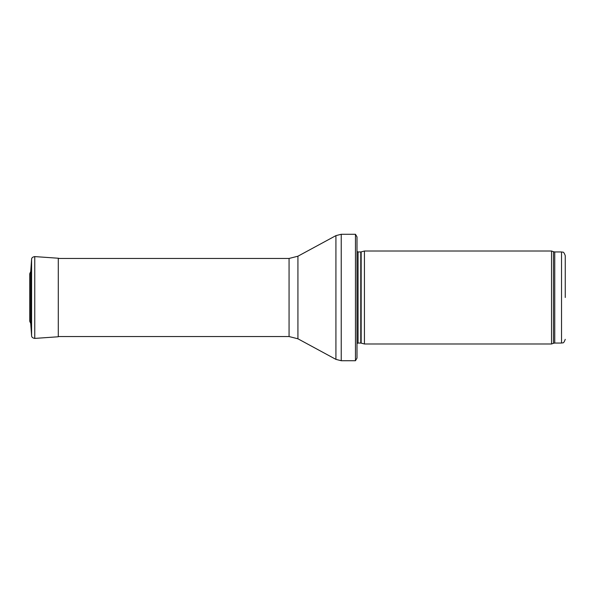 <?xml version="1.0" encoding="UTF-8"?>
<svg xmlns="http://www.w3.org/2000/svg" width="595" height="595" viewBox="0 0 595 595"><rect width="100%" height="100%" fill="white"/><g stroke="black" fill="none" stroke-linecap="round" stroke-linejoin="round"><path stroke-width="0.89" d="M565.25 297.5L565.25 255.664L565.25 297.5M551.543 297.5L551.543 343.984L364.438 343.984L364.438 251.016L551.543 251.016L551.543 297.5M357 247.297L357 347.703M355.468 234.281L357 236.884L357 358.116L355.468 360.719L341.233 360.719L341.233 234.281L355.468 234.281L355.468 360.719M30.732 323.457L30.732 271.543L29.75 273.752L29.75 321.248L30.732 323.457L31.587 335.654L31.587 259.346L30.732 271.543M565.25 255.664C563.346 250.421 562.662 252.741 561.531 251.945L561.531 343.055C562.662 342.259 563.346 344.579 565.25 339.336M561.531 251.945L554.748 251.945L554.748 343.055L561.531 343.055M554.748 251.945L553.476 251.722L553.476 343.278L554.748 343.055M361.158 343.107L360.771 343.055L360.771 251.945L361.158 251.893L361.158 343.107L364.438 343.984M360.771 251.945L358.056 251.945L358.056 343.055L357 343.493M297.924 256.207L297.924 338.793L289.066 336.547L289.066 258.453L297.924 256.207L335.922 235.627L335.922 359.373L341.233 360.719M31.587 259.346C31.609 257.828 32.666 256.914 34.763 256.594L34.763 338.406C32.666 338.086 31.609 337.172 31.587 335.654M34.763 256.594L58.28 258.23L58.28 336.77L34.763 338.406M29.75 273.752L29.75 321.248M553.476 251.722L551.543 251.016M553.476 343.278L551.543 343.984M361.158 251.893L364.438 251.016M360.771 343.055L358.056 343.055M358.056 251.945L357 251.507M335.922 235.627L341.233 234.281M297.924 338.793L335.922 359.373M289.066 258.453L58.28 258.453M289.066 336.547L58.28 336.547M58.28 258.23L59.217 258.453"/></g></svg>
